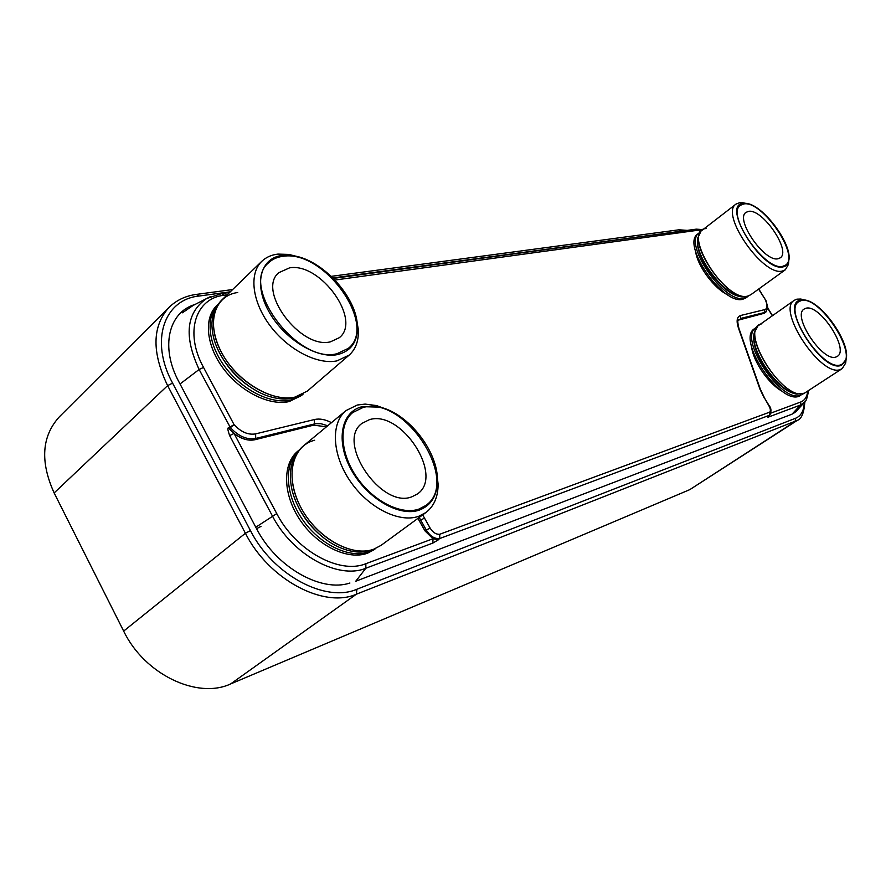 <?xml version="1.0" encoding="UTF-8"?>
<svg xmlns="http://www.w3.org/2000/svg" width="891" height="891" viewBox="0 0 891 891"><rect width="100%" height="100%" fill="white"/><g stroke="black" fill="none" stroke-linecap="round" stroke-linejoin="round"><path stroke-width="1.34" d="M54.139 492.946L167.619 385.625C151.659 352.246 152.138 326.151 169.067 307.35L59.385 416.788C41.721 436.189 39.972 461.571 54.139 492.946L123.66 631.095C144.531 674.565 197.546 699.491 230.646 683.932L689.812 489.627L797.278 420.396L356.389 594.197L356.89 589.241C325.772 602.984 273.014 575.174 250.438 530.591L172.587 383.108C149.454 340.696 164.144 299.465 199.083 296.035L230.301 291.803M738.205 320.181L764.077 313.298L765.815 312.117M769.512 415.217L769.924 414.872C771.539 411.107 771.25 407.978 769.033 405.472L768.755 405.528C770.559 408.769 770.849 410.985 769.601 412.177L769.468 415.273L439.675 538.554L439.753 534.255L439.508 538.532L438.506 539.734L432.892 543.053L432.97 538.743L438.238 539.746M804.773 401.952L800.497 405.015L767.931 417.244L769.468 415.273M767.931 417.244L768.755 416.286M419.215 517.437L426.254 530C430.108 536.137 434.518 538.988 439.508 538.532L438.506 539.734M432.892 543.053L365.833 568.235L355.754 581.233L792.066 414.148L796.521 410.985M193.135 305.446L182.365 312.808M766.037 300.768L758.586 289.107M417.946 518.373L424.94 530.847L432.97 538.743L365.867 563.691L365.833 568.235C338.469 579.874 292.326 554.982 272.323 515.822L229.633 435.588C227.773 430.208 227.383 427.658 228.452 427.925L234.043 424.617C241.038 432.068 248.233 435.153 255.617 433.884L314.356 419.55C319.591 418.369 325.293 419.405 331.463 422.657M228.452 427.925L229.243 428.849L230.401 427.647C238.621 436.378 247.052 439.987 255.706 438.461L315.258 423.748L320.782 423.671L327.732 425.742M181.085 383.175L199.127 369.487L230.401 427.647L234.043 424.617L203.538 367.437C184.203 332.376 195.497 298.129 224.254 295.222L227.194 294.81M229.633 435.588L234.055 433.46C241.338 439.029 248.299 441.123 254.926 439.731L313.632 425.152L326.462 426.8M229.243 428.849L234.055 433.46L276.745 513.595C295.834 550.883 339.738 574.684 365.867 563.691M218.462 303.92C205.197 316.472 207.826 344.227 225.356 367.37C242.764 390.592 271.621 404.592 290.934 400.059L303.196 394.045L301.481 395.537L289.207 401.551C269.884 406.107 241.049 392.129 223.652 368.941C206.133 345.819 203.538 318.087 216.814 305.524L218.629 303.764M257.165 391.205C239.701 381.593 226.67 367.805 218.072 349.851M302.016 394.624L293.094 398.188C286.479 399.647 279.128 399.235 271.042 396.952C245.471 390.124 218.406 361.623 213.183 335.684C210.588 323.11 212.114 312.908 217.783 305.056M349.149 355.119L307.384 391.06L295.055 397.085C275.609 401.618 246.506 387.44 228.909 363.996C211.2 340.607 208.505 312.618 221.837 300L261.843 261.263C248.778 273.615 252.03 301.882 270.229 325.894C288.305 349.974 317.675 364.976 336.976 360.877L349.149 355.119C355.877 349.06 358.917 340.44 358.271 329.269L356.333 318.12M300.111 257.343L288.94 254.425L277.947 254.102C271.454 254.848 266.086 257.232 261.843 261.263M282.67 255.394C260.785 257.488 253.356 283.438 268.57 310.992C283.472 338.602 316.628 359.118 337.555 354.585C351.399 351.121 358.004 341.376 357.369 325.338C356.266 296.503 322.186 259.437 292.861 255.672L282.67 255.394M330.494 341.81C300.612 349.762 256.341 290.421 278.861 272.646L289.564 267.857C320.637 262.31 362.024 320.27 339.315 337.689L330.494 341.81M337.054 353.682L348.292 348.381C378.252 325.482 324.313 249.469 283.16 256.285C277.313 256.964 272.479 259.114 268.659 262.722C239.033 286.245 297.984 364.664 337.054 353.682M295.055 397.085C272.401 402.576 237.117 381.727 221.592 352.647C205.743 323.622 214.208 295.578 237.741 292.504M728.237 295.11C714.593 289.074 697.564 266.331 695.626 251.563M699.335 232.796C682.138 242.898 724.717 304.811 744.43 298.14L747.337 296.859L745.901 297.906L742.983 299.187C723.258 305.88 680.702 244.011 697.92 233.876L700.27 232.183M747.337 296.859L748.195 296.135M739.129 296.291C722.122 293.417 695.503 257.889 697.564 240.815M748.852 295.756L746.235 296.837L741.858 296.915C724.027 295.567 693.989 255.45 697.731 238.02L700.816 231.66M785.35 269.773L750.768 294.754L747.85 296.046C728.047 302.717 685.045 240.247 702.32 230.101L736.077 204.05C719.371 213.684 763.275 277.134 782.521 270.987L785.35 269.773L788.479 264.337L788.769 260.651M745.8 203.36L739.864 202.591L736.077 204.05M743.573 203.36C720.095 203.928 762.741 272.702 783.222 266.854C786.207 266.22 788.056 264.181 788.747 260.729C793.046 244.546 762.473 203.794 745.722 203.348L743.573 203.36M778.133 258.713C764.723 262.7 734.563 219.008 746.068 212.348L748.574 211.367C762.484 208.438 791.587 251.117 780.193 257.855L778.133 258.713M782.855 266.275L785.472 265.173C800.452 256.274 762.34 200.275 743.929 203.928L740.532 205.242C725.363 213.985 765.302 271.755 782.855 266.275M747.85 296.046C725.118 303.074 680.29 229.811 706.218 228.541M782.643 391.494C769.122 384.645 753.218 361.768 751.614 346.911M756.114 327.598C737.347 337.667 781.585 404.547 800.976 395.092L799.472 396.083C780.059 405.561 735.855 338.725 754.644 328.623L757.072 327.019M802.602 394.279L803.493 393.588M793.914 393.332C776.607 389.523 751.291 353.103 753.897 335.907M804.139 393.254L796.743 394.123C778.478 391.828 749.788 350.542 754.176 333.034L757.617 326.54M842.195 368.618L804.528 393.131C785.06 402.621 740.376 335.127 759.221 325.026L794.315 300.289C776.083 309.901 821.78 378.419 840.614 369.397L842.195 368.618L845.682 363.06L846.094 359.307M804.484 299.977L800.797 299.042L796.832 299.164L794.315 300.289M800.675 300.078C778.389 303.196 822.193 373.886 841.36 365.299L846.071 359.441C850.95 343.08 821.48 301.147 804.35 299.955L800.675 300.078M836.148 356.935C823.028 362.882 791.62 315.692 804.172 309.043L805.809 308.308C819.43 303.486 849.78 349.573 837.328 356.355L836.148 356.935M840.993 364.697L842.463 363.974C858.835 355.019 819.074 294.542 801.042 300.668L798.793 301.67C782.231 310.402 823.83 372.783 840.993 364.697M804.528 393.131C783.144 403.033 737.113 327.765 761.827 323.834M367.638 553.155C348.169 560.528 317.764 546.205 300.345 520.444C282.759 494.795 282.169 463.754 297.884 451.102L299.632 449.654C283.939 462.306 284.563 493.358 302.172 519.03C319.613 544.802 350.029 559.158 369.487 551.807L374.866 549.313L367.638 553.155M323.979 538.064C311.917 528.719 302.784 517.081 296.58 503.137M375 548.733L371.803 550.103C362.481 553.367 351.9 552.543 340.061 547.631C316.639 537.997 294.888 510.276 291.134 485.25C288.996 470.927 291.446 459.544 298.485 451.124M425.898 512.548L381.136 545.314L373.886 549.157C354.306 556.552 323.622 542.006 305.992 515.978C288.194 490.028 287.515 458.709 303.308 445.99L346.064 410.551C330.583 423.002 331.92 454.644 350.263 481.263C368.44 507.959 399.391 523.318 418.748 516.279L425.898 512.548C433.995 506.3 438.071 496.888 438.116 484.303L436.679 471.74M388.431 410.027L376.548 405.572L365.154 404.091L357.302 405.015L346.064 410.551M362.281 406.664C341.309 411.341 335.261 440.755 351.11 469.501C366.658 498.347 399.491 517.337 419.427 510.042C431.233 505.42 437.236 495.552 437.448 480.449C437.982 451.325 408.646 413.758 380.134 407.165L362.281 406.664M412.065 496.721C381.426 509.552 335.317 441.457 362.147 423.281L369.464 419.65C401.295 409.526 444.509 476.028 417.434 493.948L412.065 496.721M418.904 509.095L425.575 505.62C461.293 482.042 404.937 394.802 362.793 407.588L352.747 412.544C338.613 423.86 339.861 452.661 356.534 476.919C373.051 501.265 401.228 515.399 418.904 509.095M373.886 549.157C352.157 557.532 317.04 538.108 300.935 507.647C284.496 477.298 291.858 445.723 314.679 440.243M798.258 409.08L794.516 412.834M260.974 526.425L256.552 528.664L178.924 381.883C160.068 347.189 168.533 312.251 194.929 304.522M349.896 583.015C321.306 592.693 276.255 567.355 256.552 528.664M332.9 277.925L684.455 230.747M804.25 402.554C803.972 410.695 801.12 415.919 795.685 418.213L356.89 589.241M123.66 631.095L245.404 533.252L167.619 385.625L172.587 383.108M196.354 294.409L199.083 296.035M230.646 683.932L356.389 594.197C324.012 608.653 268.915 579.763 245.404 533.252L250.438 530.591M689.812 489.627L795.106 421.51L795.685 418.213M678.719 229.845L680.88 230.847M767.585 308.086L772.341 315.782M807.725 391.283C807.057 396.863 804.718 400.438 800.697 402.019L770.849 413.123M768.755 405.528L764.79 398.522L769.056 405.505M769.601 412.177L439.753 534.255C436.111 534.567 432.892 532.484 430.086 528.018L424.94 530.847M422.69 514.887L430.086 528.018M334.96 280.03L698.143 230.212L702.153 230.234M764.511 398.578L759.912 389.055L738.427 328.011C736.155 320.938 736.89 316.773 740.621 315.503L764.868 309.578C767.396 308.62 767.663 305.613 765.659 300.545M800.697 402.019L800.497 405.015L792.066 414.148M256.909 526.503L276.745 513.595M764.868 309.578L764.077 313.298M740.621 315.503L740.499 318.466L764.734 312.463L766.472 311.282M695.938 229.199L698.143 230.212M221.469 293.585L224.254 295.222M203.538 367.437L199.127 369.487C183.68 336.308 186.186 312.652 206.634 298.518L210.421 296.625M255.617 433.884L255.706 438.461L254.926 439.731M314.356 419.55L314.412 423.938L313.632 425.152M424.561 518.027L419.427 520.856M738.283 320.036L739.82 319.312M738.427 328.011L738.984 328.579M759.912 389.055L760.468 389.59M738.327 319.969L738.594 319.624C737.425 319.513 737.536 322.431 738.917 328.4L760.413 389.412L764.812 398.555M232.629 289.553L196.744 294.353C185.751 295.779 176.529 300.111 169.067 307.35M804.84 401.863C804.072 412.823 801.555 418.993 797.278 420.396M331.274 276.344L679.031 229.8L687.228 230.379M769.924 414.872L768.454 416.643M808.46 390.804C807.346 398.043 805.898 402.019 804.094 402.699L795.908 411.653M767.608 307.718L772.519 315.659M758.764 288.985L765.982 300.657C768.989 312.028 767.697 306.036 766.271 311.538L765.636 312.351M333.368 278.393L696.261 229.154L702.966 229.6M189.805 307.15L206.634 298.518L221.87 293.529L229.611 292.482M292.861 255.672L288.94 254.425M357.369 325.338L358.271 329.269M745.722 203.348L742.181 202.591M788.747 260.729L788.479 264.337M804.35 299.955L800.797 299.042M846.071 359.441L845.682 363.06M380.134 407.165L376.548 405.572M437.448 480.449L438.116 484.303"/></g></svg>
